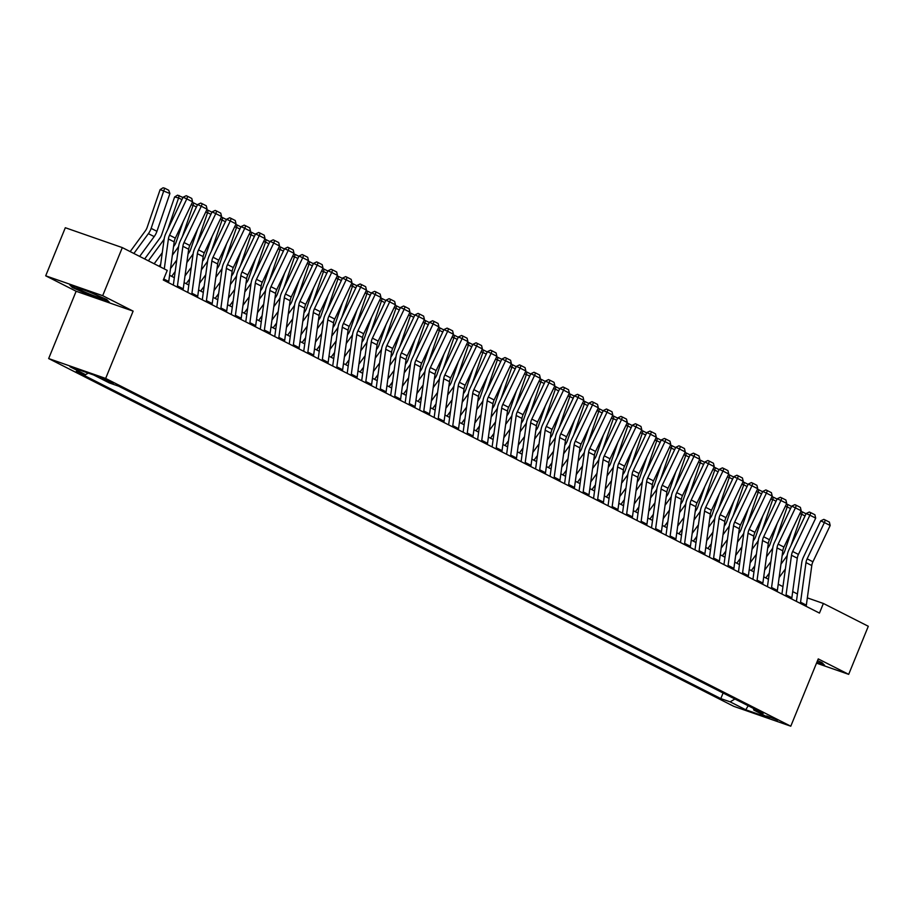 <?xml version="1.0" encoding="UTF-8"?>
<svg xmlns="http://www.w3.org/2000/svg" width="914" height="914" viewBox="0 0 914 914"><rect width="100%" height="100%" fill="white"/><g stroke="black" fill="none" stroke-linecap="round" stroke-linejoin="round"><path stroke-width="1.37" d="M777.654 720.163L766.56 715.925L777.654 720.163M48.659 358.562L733.793 706.351L790.781 726.207L105.658 378.43L48.659 358.562L76.136 291.258L133.124 311.126L102.688 295.679L45.7 275.811L76.136 291.258M45.7 275.811L65.317 227.735L122.316 247.603L102.688 295.679M122.316 247.603L167.239 270.407L163.309 280.015L819.458 613.088L823.377 603.469L807.348 597.882M100.106 377.768L113.405 383.16L100.3 377.276M88.224 373.083L85.585 374.66L76.273 371.415L720.815 698.604L723.1 693.018M85.585 374.66L69.932 366.72L93.662 374.98L109.303 382.932L118.626 386.176L763.179 713.366L753.856 710.109L769.508 718.061L745.79 709.79L730.137 701.849L720.815 698.604M816.522 663.141L848.683 674.349L868.3 626.273L823.377 603.469M848.683 674.349L818.247 658.903L790.781 726.207M133.124 311.126L105.658 378.43M797.442 593.986L792.712 591.587M782.944 586.628L778.214 584.229M768.457 579.27L763.727 576.871M753.97 571.913L749.24 569.513M739.472 564.555L734.742 562.156M724.985 557.209L720.255 554.798M710.498 549.851L705.768 547.44M696 542.493L691.27 540.094M681.513 535.136L676.783 532.736M667.026 527.778L662.296 525.379M652.527 520.42L647.798 518.021M638.041 513.074L633.311 510.663M623.554 505.716L618.812 503.306M609.055 498.358L604.325 495.959M594.568 491.001L589.838 488.602M580.082 483.643L575.34 481.244M565.583 476.285L560.853 473.886M551.096 468.928L546.366 466.528M536.609 461.581L531.868 459.171M522.111 454.224L517.381 451.824M507.624 446.866L502.894 444.467M493.126 439.508L488.396 437.109M478.639 432.151L473.909 429.751M464.152 424.793L459.422 422.394M449.654 417.447L444.924 415.036M435.167 410.089L430.437 407.69M420.68 402.731L415.95 400.332M406.182 395.374L401.452 392.974M391.695 388.016L386.965 385.617M377.208 380.658L372.478 378.259M362.709 373.312L357.98 370.901M348.223 365.954L343.493 363.555M333.736 358.596L329.006 356.197M319.237 351.239L314.507 348.84M304.75 343.881L300.021 341.482M290.264 336.523L285.534 334.124M275.765 329.177L271.035 326.766M261.278 321.819L256.548 319.42M246.791 314.462L242.061 312.062M232.293 307.104L227.563 304.705M217.806 299.746L213.076 297.347M203.319 292.389L198.589 289.989M188.821 285.042L184.091 282.632M174.334 277.685L169.604 275.285M730.137 701.849L734.902 699.004M753.319 708.361L753.856 710.109M745.79 709.79L748.178 705.745M72.389 287.556L92.165 296.227L109.326 302.214L106.721 299.518L86.956 290.846L69.784 284.871L72.389 287.556L72.652 286.916M816.762 662.559L824.588 665.289L821.983 662.604L817.539 660.651M164.28 268.899L168.393 238.954A10.408 8.123 116.9 0 1 169.536 235.184L186.799 198.886L183.097 197.207L165.834 233.493A15.607 12.19 -63.1 0 0 164.132 239.148L160.316 266.888M168.507 282.655A7.289 5.69 -63.1 0 0 168.747 281.489L174.197 241.89A10.408 8.123 116.9 0 1 175.328 238.12L192.591 201.834L186.799 198.886L187.713 196.384L191.769 198.441L192.591 201.834M183.097 197.207L186.239 195.71L187.713 196.384M169.901 193.528L160.133 189.598L163.069 187.793L164.657 188.181L168.713 190.249L169.901 193.528L156.934 231.322A15.607 12.19 116.9 0 1 154.18 236.6L139.671 256.411M164.657 188.181L151.141 228.374A15.607 12.19 116.9 0 1 148.376 233.653L133.878 253.464M130.176 251.59L145.315 230.911A10.408 8.123 -63.1 0 0 147.154 227.38L160.133 189.598M177.202 287.065A7.289 5.69 -63.1 0 0 177.442 285.899L182.891 246.3A10.408 8.123 116.9 0 1 184.022 242.541L201.286 206.244L197.584 204.565L180.321 240.85A15.607 12.19 -63.1 0 0 178.618 246.506L173.317 285.099M182.994 290.012A7.289 5.69 -63.1 0 0 183.234 288.847L188.684 249.248A10.408 8.123 116.9 0 1 189.815 245.478L207.078 209.192L201.286 206.244L202.211 203.742L206.267 205.799L207.078 209.192M197.584 204.565L200.726 203.068L202.211 203.742M191.689 294.422A7.289 5.69 -63.1 0 0 191.929 293.257L197.378 253.658A10.408 8.123 116.9 0 1 198.509 249.899L215.773 213.602L212.082 211.911L194.819 248.208A15.607 12.19 -63.1 0 0 193.117 253.852L187.804 292.446M197.493 297.37A7.289 5.69 -63.1 0 0 197.732 296.205L203.171 256.606A10.408 8.123 116.9 0 1 204.313 252.835L221.576 216.538L215.773 213.602L216.698 211.088L220.754 213.156L221.576 216.538M212.082 211.911L215.213 210.414L216.698 211.088M206.187 301.78A7.289 5.69 -63.1 0 0 206.427 300.615L211.865 261.016A10.408 8.123 116.9 0 1 213.008 257.245L230.271 220.96L226.569 219.269L209.306 255.566A15.607 12.19 -63.1 0 0 207.604 261.21L202.291 299.803M211.979 304.716A7.289 5.69 -63.1 0 0 212.219 303.562L217.669 263.963A10.408 8.123 116.9 0 1 218.8 260.193L236.063 223.896L230.271 220.96L231.185 218.446L235.241 220.514L236.063 223.896M226.569 219.269L229.711 217.772L231.185 218.446M162.269 252.698L154.169 263.769M164.143 239.045A15.607 12.19 116.9 0 1 162.875 241.01L148.365 260.821M181.943 199.64L178.596 197.938L167.856 229.231M179.144 195.539L178.596 197.938L174.62 196.956L177.556 195.15L182.96 197.481M144.663 258.948L159.813 238.257A10.408 8.123 -63.1 0 0 161.652 234.738L174.62 196.956M176.756 260.056L170.53 268.567M178.641 246.392A15.607 12.19 116.9 0 1 177.362 248.368L172.369 255.2M196.43 206.987L193.094 205.296L182.354 236.589M192.248 202.554L193.642 202.897L193.094 205.296L191.175 204.816M173.534 246.654L174.3 245.615A10.408 8.123 -63.1 0 0 176.139 242.096L183.131 221.714M159.15 266.305L160.681 264.215M193.642 202.897L197.458 204.839M191.243 267.414L185.016 275.925M193.128 253.749A15.607 12.19 116.9 0 1 191.86 255.726L186.856 262.558M210.917 214.344L207.581 212.654L196.841 243.947M206.735 209.912L208.129 210.254L207.581 212.654L205.661 212.174M188.033 254.012L188.787 252.972A10.408 8.123 -63.1 0 0 190.626 249.453L197.63 229.071M171.683 276.336L175.168 271.572M208.129 210.254L211.945 212.197M220.674 309.138A7.289 5.69 -63.1 0 0 220.914 307.972L226.364 268.373A10.408 8.123 116.9 0 1 227.495 264.603L244.758 228.317L241.056 226.626L223.793 262.924A15.607 12.19 -63.1 0 0 222.091 268.567L216.789 307.161M226.466 312.074A7.289 5.69 -63.1 0 0 226.706 310.909L232.156 271.309A10.408 8.123 116.9 0 1 233.287 267.551L250.55 231.253L244.758 228.317L245.683 225.804L249.739 227.86L250.55 231.253M241.056 226.626L244.198 225.13L245.683 225.804M205.741 274.771L199.503 283.283M207.615 261.107A15.607 12.19 116.9 0 1 206.347 263.083L201.343 269.916M225.415 221.702L222.068 220.011L211.328 251.304M221.234 217.269L222.616 217.612L222.068 220.011L220.148 219.531M202.52 261.37L203.285 260.33A10.408 8.123 -63.1 0 0 205.124 256.811L212.117 236.429M186.17 283.694L189.666 278.93M222.616 217.612L226.432 219.543M101.248 298.215A13.527 0.891 -157.8 0 0 102.197 298.135A13.527 0.891 -157.8 0 0 91.674 293.006A13.527 0.891 -157.8 0 0 78.181 288.093A13.527 0.891 -157.8 0 0 77.302 287.979A13.527 0.891 -157.8 0 0 86.35 292.709A13.527 0.891 -157.8 0 0 101.248 298.215M108.606 301.46L92.234 295.759L73.086 287.362L71.121 285.339M823.868 664.547L816.933 662.124M235.161 316.495A7.289 5.69 -63.1 0 0 235.401 315.33L240.85 275.731A10.408 8.123 116.9 0 1 241.982 271.961L259.245 235.663L255.554 233.984L238.291 270.281A15.607 12.19 -63.1 0 0 236.589 275.925L231.276 314.519M240.965 319.432A7.289 5.69 -63.1 0 0 241.205 318.266L246.643 278.667A10.408 8.123 116.9 0 1 247.785 274.908L265.049 238.611L259.245 235.663L260.17 233.161L264.226 235.218L265.049 238.611M255.554 233.984L258.696 232.487L260.17 233.161M249.659 323.842A7.289 5.69 -63.1 0 0 249.899 322.688L255.337 283.089A10.408 8.123 116.9 0 1 256.48 279.318L273.743 243.021L270.041 241.342L252.778 277.627A15.607 12.19 -63.1 0 0 251.076 283.283L245.763 321.877M255.452 326.789A7.289 5.69 -63.1 0 0 255.692 325.624L261.141 286.025A10.408 8.123 116.9 0 1 262.272 282.255L279.535 245.969L273.743 243.021L274.657 240.519L278.724 242.576L279.535 245.969M270.041 241.342L273.183 239.845L274.657 240.519M264.146 331.199A7.289 5.69 -63.1 0 0 264.386 330.034L269.836 290.435A10.408 8.123 116.9 0 1 270.967 286.676L288.23 250.379L284.528 248.699L267.265 284.985A15.607 12.19 -63.1 0 0 265.563 290.641L260.262 329.234M269.938 334.147A7.289 5.69 -63.1 0 0 270.178 332.982L275.628 293.383A10.408 8.123 116.9 0 1 276.759 289.612L294.022 253.327L288.23 250.379L289.155 247.877L293.211 249.933L294.022 253.327M284.528 248.699L287.67 247.203L289.155 247.877M278.633 338.557A7.289 5.69 -63.1 0 0 278.873 337.392L284.323 297.793A10.408 8.123 116.9 0 1 285.454 294.034L302.717 257.737L299.027 256.046L281.763 292.343A15.607 12.19 -63.1 0 0 280.061 297.998L274.748 336.581M284.437 341.505A7.289 5.69 -63.1 0 0 284.677 340.339L290.115 300.74A10.408 8.123 116.9 0 1 291.258 296.97L308.521 260.673L302.717 257.737L303.642 255.223L307.698 257.291L308.521 260.673M299.027 256.046L302.168 254.549L303.642 255.223M293.131 345.915A7.289 5.69 -63.1 0 0 293.371 344.749L298.809 305.15A10.408 8.123 116.9 0 1 299.952 301.38L317.215 265.094L313.513 263.403L296.25 299.701A15.607 12.19 -63.1 0 0 294.548 305.345L289.235 343.938M298.924 348.851A7.289 5.69 -63.1 0 0 299.164 347.697L304.613 308.098A10.408 8.123 116.9 0 1 305.744 304.328L323.008 268.031L317.215 265.094L318.129 262.581L322.196 264.649L323.008 268.031M313.513 263.403L316.655 261.907L318.129 262.581M220.228 282.129L214.002 290.641M222.113 268.465A15.607 12.19 116.9 0 1 220.834 270.441L215.841 277.262M239.902 229.06L236.566 227.369L225.827 258.662M235.721 224.615L237.114 224.97L236.566 227.369L234.647 226.889M217.006 268.727L217.772 267.688A10.408 8.123 -63.1 0 0 219.611 264.169L226.603 243.775M200.669 291.052L204.153 286.288M237.114 224.97L240.93 226.9M234.715 289.475L228.489 297.987M236.6 275.822A15.607 12.19 116.9 0 1 235.332 277.787L230.328 284.62M254.389 236.418L251.053 234.727L240.313 266.008M250.208 231.973L251.601 232.316L251.053 234.727L249.134 234.247M231.505 276.085L232.259 275.045A10.408 8.123 -63.1 0 0 234.098 271.515L241.102 251.133M215.156 298.41L218.64 293.634M251.601 232.316L255.417 234.258M249.214 296.833L242.975 305.345M251.087 283.18A15.607 12.19 116.9 0 1 249.819 285.145L244.815 291.977M268.887 243.775L265.551 242.073L254.8 273.366M264.706 239.331L266.088 239.674L265.551 242.073L263.62 241.604M245.992 283.443L246.757 282.392A10.408 8.123 -63.1 0 0 248.597 278.873L255.589 258.491M229.643 305.756L233.139 300.992M266.088 239.674L269.904 241.616M263.7 304.191L257.474 312.702M265.586 290.526A15.607 12.19 116.9 0 1 264.306 292.503L259.313 299.335M283.374 251.133L280.038 249.431L269.299 280.724M279.193 246.689L280.587 247.031L280.038 249.431L278.119 248.951M260.479 290.789L261.244 289.749A10.408 8.123 -63.1 0 0 263.083 286.231L270.076 265.848M244.141 313.114L247.625 308.349M280.587 247.031L284.403 248.974M278.187 311.548L271.961 320.06M280.072 297.884A15.607 12.19 116.9 0 1 278.804 299.861L273.8 306.693M297.861 258.479L294.525 256.788L283.786 288.081M293.68 254.046L295.073 254.389L294.525 256.788L292.606 256.308M274.977 298.147L275.731 297.107A10.408 8.123 -63.1 0 0 277.57 293.588L284.574 273.206M258.628 320.471L262.124 315.707M295.073 254.389L298.889 256.331M307.618 353.272A7.289 5.69 -63.1 0 0 307.858 352.107L313.308 312.508A10.408 8.123 116.9 0 1 314.439 308.738L331.702 272.452L328 270.761L310.737 307.058A15.607 12.19 -63.1 0 0 309.035 312.702L303.734 351.296M313.411 356.209A7.289 5.69 -63.1 0 0 313.662 355.043L319.1 315.444A10.408 8.123 116.9 0 1 320.243 311.685L337.495 275.388L331.702 272.452L332.627 269.938L336.683 271.995L337.495 275.388M328 270.761L331.142 269.264L332.627 269.938M292.686 318.906L286.448 327.418M294.559 305.242A15.607 12.19 116.9 0 1 293.291 307.218L288.287 314.05M312.359 265.837L309.023 264.146L298.272 295.439M308.178 261.404L309.56 261.747L309.023 264.146L307.093 263.666M289.464 305.505L290.229 304.465A10.408 8.123 -63.1 0 0 292.069 300.946L299.061 280.564M273.115 327.829L276.611 323.065M309.56 261.747L313.376 263.678M322.105 360.63A7.289 5.69 -63.1 0 0 322.356 359.465L327.795 319.866A10.408 8.123 116.9 0 1 328.937 316.095L346.189 279.798L342.499 278.119L325.235 314.416A15.607 12.19 -63.1 0 0 323.533 320.06L318.221 358.654M327.909 363.566A7.289 5.69 -63.1 0 0 328.149 362.401L333.587 322.802A10.408 8.123 116.9 0 1 334.73 319.043L351.993 282.746L346.189 279.798L347.114 277.296L351.17 279.353L351.993 282.746M342.499 278.119L345.641 276.622L347.114 277.296M307.173 326.264L300.946 334.775M309.058 312.599A15.607 12.19 116.9 0 1 307.778 314.576L302.785 321.397M326.846 273.195L323.51 271.504L312.771 302.797M322.665 268.75L324.059 269.104L323.51 271.504L321.591 271.024M303.951 312.862L304.716 311.823A10.408 8.123 -63.1 0 0 306.556 308.304L313.548 287.91M287.613 335.187L291.098 330.422M324.059 269.104L327.875 271.035M336.603 367.976A7.289 5.69 -63.1 0 0 336.843 366.822L342.282 327.223A10.408 8.123 116.9 0 1 343.424 323.453L360.687 287.156L356.986 285.476L339.722 321.762A15.607 12.19 -63.1 0 0 338.02 327.418L332.707 366.011M342.396 370.924A7.289 5.69 -63.1 0 0 342.636 369.759L348.085 330.16A10.408 8.123 116.9 0 1 349.217 326.389L366.48 290.104L360.687 287.156L361.601 284.654L365.669 286.71L366.48 290.104M356.986 285.476L360.127 283.98L361.601 284.654M321.659 333.61L315.433 342.122M323.545 319.957A15.607 12.19 116.9 0 1 322.276 321.922L317.272 328.754M341.333 280.552L337.997 278.861L327.258 310.143M337.152 276.108L338.546 276.462L337.997 278.861L336.078 278.382M318.449 320.22L319.214 319.18A10.408 8.123 -63.1 0 0 321.043 315.65L328.046 295.268M302.1 342.544L305.596 337.769M338.546 276.462L342.362 278.393M351.09 375.334A7.289 5.69 -63.1 0 0 351.33 374.169L356.78 334.57A10.408 8.123 116.9 0 1 357.911 330.811L375.174 294.514L371.472 292.834L354.209 329.12A15.607 12.19 -63.1 0 0 352.507 334.775L347.206 373.369M356.883 378.282A7.289 5.69 -63.1 0 0 357.134 377.116L362.572 337.517A10.408 8.123 116.9 0 1 363.715 333.747L380.967 297.461L375.174 294.514L376.1 292.012L380.155 294.068L380.967 297.461M371.472 292.834L374.614 291.338L376.1 292.012M336.158 340.968L329.92 349.479M338.031 327.315A15.607 12.19 116.9 0 1 336.763 329.28L331.759 336.112M355.832 287.91L352.496 286.208L341.756 317.501M351.65 283.466L353.044 283.808L352.496 286.208L350.565 285.739M332.936 327.578L333.701 326.527A10.408 8.123 -63.1 0 0 335.541 323.008L342.533 302.625M316.598 349.891L320.083 345.126M353.044 283.808L356.86 285.751M365.577 382.692A7.289 5.69 -63.1 0 0 365.829 381.526L371.267 341.927A10.408 8.123 116.9 0 1 372.409 338.169L389.661 301.871L385.971 300.18L368.708 336.478A15.607 12.19 -63.1 0 0 367.005 342.133L361.693 380.715M371.381 385.639A7.289 5.69 -63.1 0 0 371.621 384.474L377.059 344.875A10.408 8.123 116.9 0 1 378.202 341.105L395.465 304.808L389.661 301.871L390.586 299.358L394.642 301.426L395.465 304.808M385.971 300.18L389.113 298.684L390.586 299.358M350.645 348.325L344.418 356.837M352.53 334.661A15.607 12.19 116.9 0 1 351.25 336.638L346.257 343.47M370.319 295.268L366.982 293.565L356.243 324.858M366.137 290.823L367.531 291.166L366.982 293.565L365.063 293.086M347.423 334.924L348.188 333.884A10.408 8.123 -63.1 0 0 350.028 330.365L357.02 309.983M331.085 357.248L334.57 352.484M367.531 291.166L371.347 293.108M380.075 390.05A7.289 5.69 -63.1 0 0 380.315 388.884L385.754 349.285A10.408 8.123 116.9 0 1 386.896 345.515L404.159 309.229L400.458 307.538L383.195 343.835A15.607 12.19 -63.1 0 0 381.492 349.479L376.191 388.073M385.868 392.997A7.289 5.69 -63.1 0 0 386.108 391.832L391.558 352.233A10.408 8.123 116.9 0 1 392.689 348.463L409.952 312.165L404.159 309.229L405.073 306.716L409.141 308.783L409.952 312.165M400.458 307.538L403.6 306.041L405.073 306.716M365.143 355.683L358.905 364.195M367.017 342.019A15.607 12.19 116.9 0 1 365.749 343.995L360.744 350.827M384.805 302.614L381.469 300.923L370.73 332.216M380.624 298.181L382.018 298.524L381.469 300.923L379.55 300.443M361.921 342.282L362.687 341.242A10.408 8.123 -63.1 0 0 364.515 337.723L371.518 317.341M345.572 364.606L349.068 359.842M382.018 298.524L385.834 300.466M394.562 397.407A7.289 5.69 -63.1 0 0 394.802 396.242L400.252 356.643A10.408 8.123 116.9 0 1 401.383 352.873L418.646 316.587L414.945 314.896L397.681 351.193A15.607 12.19 -63.1 0 0 395.979 356.837L390.678 395.431M400.355 400.343A7.289 5.69 -63.1 0 0 400.606 399.178L406.044 359.579A10.408 8.123 116.9 0 1 407.187 355.82L424.439 319.523L418.646 316.587L419.572 314.073L423.628 316.13L424.439 319.523M414.945 314.896L418.086 313.399L419.572 314.073M409.049 404.765A7.289 5.69 -63.1 0 0 409.301 403.6L414.739 364.001A10.408 8.123 116.9 0 1 415.881 360.23L433.145 323.933L429.443 322.254L412.18 358.551A15.607 12.19 -63.1 0 0 410.477 364.195L405.165 402.788M414.853 407.701A7.289 5.69 -63.1 0 0 415.093 406.536L420.543 366.937A10.408 8.123 116.9 0 1 421.674 363.178L438.937 326.881L433.145 323.933L434.059 321.431L438.114 323.487L438.937 326.881M429.443 322.254L432.585 320.757L434.059 321.431M423.548 412.111A7.289 5.69 -63.1 0 0 423.788 410.957L429.237 371.358A10.408 8.123 116.9 0 1 430.368 367.588L447.632 331.291L443.93 329.611L426.667 365.897A15.607 12.19 -63.1 0 0 424.964 371.552L419.663 410.146M429.34 415.059A7.289 5.69 -63.1 0 0 429.58 413.893L435.03 374.294A10.408 8.123 116.9 0 1 436.161 370.524L453.424 334.238L447.632 331.291L448.557 328.789L452.613 330.845L453.424 334.238M443.93 329.611L447.072 328.115L448.557 328.789M438.034 419.469A7.289 5.69 -63.1 0 0 438.274 418.304L443.724 378.704A10.408 8.123 116.9 0 1 444.855 374.946L462.118 338.648L458.417 336.969L441.154 373.255A15.607 12.19 -63.1 0 0 439.451 378.91L434.15 417.504M443.827 422.417A7.289 5.69 -63.1 0 0 444.078 421.251L449.517 381.652A10.408 8.123 116.9 0 1 450.659 377.882L467.922 341.596L462.118 338.648L463.044 336.146L467.1 338.203L467.922 341.596M458.417 336.969L461.559 335.472L463.044 336.146M452.521 426.827A7.289 5.69 -63.1 0 0 452.773 425.661L458.211 386.062A10.408 8.123 116.9 0 1 459.354 382.303L476.617 346.006L472.915 344.315L455.652 380.612A15.607 12.19 -63.1 0 0 453.95 386.268L448.637 424.85M458.325 429.774A7.289 5.69 -63.1 0 0 458.565 428.609L464.015 389.01A10.408 8.123 116.9 0 1 465.146 385.24L482.409 348.942L476.617 346.006L477.531 343.493L481.587 345.561L482.409 348.942M472.915 344.315L476.057 342.819L477.531 343.493M467.02 434.184A7.289 5.69 -63.1 0 0 467.26 433.019L472.709 393.42A10.408 8.123 116.9 0 1 473.84 389.65L491.104 353.364L487.402 351.673L470.139 387.97A15.607 12.19 -63.1 0 0 468.436 393.614L463.135 432.208M472.812 437.132A7.289 5.69 -63.1 0 0 473.052 435.967L478.502 396.368A10.408 8.123 116.9 0 1 479.633 392.597L496.896 356.3L491.104 353.364L492.029 350.85L496.085 352.918L496.896 356.3M487.402 351.673L490.544 350.176L492.029 350.85M481.507 441.542A7.289 5.69 -63.1 0 0 481.747 440.377L487.196 400.778A10.408 8.123 116.9 0 1 488.327 397.007L505.591 360.722L501.889 359.031L484.626 395.328A15.607 12.19 -63.1 0 0 482.923 400.972L477.622 439.565M487.299 444.478A7.289 5.69 -63.1 0 0 487.55 443.313L492.989 403.714A10.408 8.123 116.9 0 1 494.131 399.955L511.394 363.658L505.591 360.722L506.516 358.208L510.572 360.265L511.394 363.658M501.889 359.031L505.031 357.534L506.516 358.208M495.994 448.9A7.289 5.69 -63.1 0 0 496.245 447.734L501.683 408.135A10.408 8.123 116.9 0 1 502.826 404.365L520.089 368.068L516.387 366.388L499.124 402.686A15.607 12.19 -63.1 0 0 497.422 408.329L492.109 446.923M501.797 451.836A7.289 5.69 -63.1 0 0 502.037 450.671L507.487 411.072A10.408 8.123 116.9 0 1 508.618 407.313L525.881 371.015L520.089 368.068L521.003 365.566L525.059 367.622L525.881 371.015M516.387 366.388L519.529 364.892L521.003 365.566M510.492 456.257A7.289 5.69 -63.1 0 0 510.732 455.092L516.182 415.493A10.408 8.123 116.9 0 1 517.313 411.723L534.576 375.426L530.874 373.746L513.611 410.032A15.607 12.19 -63.1 0 0 511.909 415.687L506.607 454.281M516.284 459.194A7.289 5.69 -63.1 0 0 516.524 458.028L521.974 418.429A10.408 8.123 116.9 0 1 523.105 414.67L540.368 378.373L534.576 375.426L535.501 372.923L539.557 374.98L540.368 378.373M530.874 373.746L534.016 372.249L535.501 372.923M524.979 463.604A7.289 5.69 -63.1 0 0 525.219 462.438L530.668 422.839A10.408 8.123 116.9 0 1 531.799 419.08L549.063 382.783L545.361 381.104L528.109 417.39A15.607 12.19 -63.1 0 0 526.395 423.045L521.094 461.639M530.771 466.551A7.289 5.69 -63.1 0 0 531.023 465.386L536.461 425.787A10.408 8.123 116.9 0 1 537.603 422.017L554.867 385.731L549.063 382.783L549.988 380.281L554.044 382.338L554.867 385.731M545.361 381.104L548.503 379.607L549.988 380.281M539.466 470.961A7.289 5.69 -63.1 0 0 539.717 469.796L545.155 430.197A10.408 8.123 116.9 0 1 546.298 426.438L563.561 390.141L559.859 388.45L542.596 424.747A15.607 12.19 -63.1 0 0 540.894 430.403L535.581 468.996M545.27 473.909A7.289 5.69 -63.1 0 0 545.509 472.744L550.959 433.145A10.408 8.123 116.9 0 1 552.09 429.374L569.353 393.089L563.561 390.141L564.475 387.639L568.531 389.695L569.353 393.089M559.859 388.45L563.001 386.965L564.475 387.639M553.964 478.319A7.289 5.69 -63.1 0 0 554.204 477.154L559.654 437.555A10.408 8.123 116.9 0 1 560.785 433.784L578.048 397.499L574.346 395.808L557.083 432.105A15.607 12.19 -63.1 0 0 555.381 437.749L550.079 476.343M559.756 481.267A7.289 5.69 -63.1 0 0 559.996 480.101L565.446 440.502A10.408 8.123 116.9 0 1 566.577 436.732L583.84 400.435L578.048 397.499L578.973 394.985L583.029 397.053L583.84 400.435M574.346 395.808L577.488 394.311L578.973 394.985M568.451 485.677A7.289 5.69 -63.1 0 0 568.691 484.511L574.141 444.912A10.408 8.123 116.9 0 1 575.272 441.142L592.535 404.856L588.833 403.165L571.581 439.463A15.607 12.19 -63.1 0 0 569.868 445.107L564.566 483.7M574.243 488.613A7.289 5.69 -63.1 0 0 574.495 487.448L579.933 447.86A10.408 8.123 116.9 0 1 581.076 444.09L598.339 407.793L592.535 404.856L593.46 402.343L597.516 404.399L598.339 407.793M588.833 403.165L591.975 401.669L593.46 402.343M582.938 493.034A7.289 5.69 -63.1 0 0 583.189 491.869L588.627 452.27A10.408 8.123 116.9 0 1 589.77 448.5L607.033 412.203L603.331 410.523L586.068 446.82A15.607 12.19 -63.1 0 0 584.366 452.464L579.053 491.058M588.742 495.971A7.289 5.69 -63.1 0 0 588.982 494.805L594.431 455.206A10.408 8.123 116.9 0 1 595.562 451.447L612.826 415.15L607.033 412.203L607.947 409.701L612.003 411.757L612.826 415.15M603.331 410.523L606.473 409.026L607.947 409.701M597.436 500.392A7.289 5.69 -63.1 0 0 597.676 499.227L603.126 459.628A10.408 8.123 116.9 0 1 604.257 455.858L621.52 419.56L617.818 417.881L600.555 454.167A15.607 12.19 -63.1 0 0 598.853 459.822L593.552 498.416M603.229 503.328A7.289 5.69 -63.1 0 0 603.469 502.163L608.918 462.564A10.408 8.123 116.9 0 1 610.049 458.805L627.312 422.508L621.52 419.56L622.445 417.058L626.501 419.115L627.312 422.508M617.818 417.881L620.96 416.384L622.445 417.058M611.923 507.738A7.289 5.69 -63.1 0 0 612.163 506.573L617.613 466.974A10.408 8.123 116.9 0 1 618.744 463.215L636.007 426.918L632.317 425.238L615.053 461.524A15.607 12.19 -63.1 0 0 613.351 467.18L608.039 505.773M617.727 510.686A7.289 5.69 -63.1 0 0 617.967 509.521L623.405 469.922A10.408 8.123 116.9 0 1 624.548 466.151L641.811 429.866L636.007 426.918L636.932 424.416L640.988 426.472L641.811 429.866M632.317 425.238L635.447 423.742L636.932 424.416M626.421 515.096A7.289 5.69 -63.1 0 0 626.661 513.931L632.1 474.332A10.408 8.123 116.9 0 1 633.242 470.573L650.505 434.276L646.804 432.585L629.54 468.882A15.607 12.19 -63.1 0 0 627.838 474.537L622.525 513.131M632.214 518.044A7.289 5.69 -63.1 0 0 632.454 516.878L637.903 477.279A10.408 8.123 116.9 0 1 639.035 473.509L656.298 437.223L650.505 434.276L651.419 431.774L655.475 433.83L656.298 437.223M646.804 432.585L649.945 431.1L651.419 431.774M640.908 522.454A7.289 5.69 -63.1 0 0 641.148 521.288L646.598 481.689A10.408 8.123 116.9 0 1 647.729 477.931L664.992 441.633L661.29 439.942L644.027 476.24A15.607 12.19 -63.1 0 0 642.325 481.884L637.024 520.477M646.701 525.401A7.289 5.69 -63.1 0 0 646.941 524.236L652.39 484.637A10.408 8.123 116.9 0 1 653.521 480.867L670.785 444.57L664.992 441.633L665.918 439.12L669.973 441.188L670.785 444.57M661.29 439.942L664.432 438.446L665.918 439.12M379.63 363.041L373.392 371.552M381.504 349.377A15.607 12.19 116.9 0 1 380.235 351.353L375.231 358.185M399.304 309.972L395.968 308.281L385.228 339.574M395.122 305.539L396.516 305.882L395.968 308.281L394.037 307.801M376.408 349.639L377.174 348.6A10.408 8.123 -63.1 0 0 379.013 345.081L386.005 324.699M360.07 371.964L363.555 367.2M396.516 305.882L400.332 307.812M394.117 370.399L387.89 378.91M396.002 356.734A15.607 12.19 116.9 0 1 394.722 358.711L389.73 365.531M413.791 317.329L410.455 315.638L399.715 346.932M409.609 312.885L411.003 313.239L410.455 315.638L408.535 315.159M390.895 356.997L391.66 355.957A10.408 8.123 -63.1 0 0 393.5 352.438L400.503 332.045M374.557 379.321L378.042 374.557M411.003 313.239L414.819 315.17M408.615 377.756L402.377 386.256M410.489 364.092A15.607 12.19 116.9 0 1 409.221 366.068L404.217 372.889M428.278 324.687L424.941 322.996L414.202 354.289M424.096 320.243L425.49 320.597L424.941 322.996L423.022 322.516M405.393 364.355L406.159 363.315A10.408 8.123 -63.1 0 0 407.987 359.785L414.99 339.402M389.044 386.679L392.54 381.915M425.49 320.597L429.306 322.528M423.102 385.102L416.864 393.614M424.976 371.45A15.607 12.19 116.9 0 1 423.708 373.415L418.703 380.247M442.776 332.045L439.44 330.342L428.7 361.636M438.594 327.6L439.988 327.943L439.44 330.342L437.509 329.874M419.88 371.712L420.646 370.661A10.408 8.123 -63.1 0 0 422.485 367.142L429.477 346.76M403.542 394.025L407.027 389.261M439.988 327.943L443.804 329.885M437.589 392.46L431.362 400.972M439.474 378.796A15.607 12.19 116.9 0 1 438.194 380.772L433.202 387.605M457.263 339.402L453.927 337.7L443.187 368.993M453.081 334.958L454.475 335.301L453.927 337.7L452.007 337.22M434.367 379.059L435.133 378.019A10.408 8.123 -63.1 0 0 436.972 374.5L443.976 354.118M418.029 401.383L421.514 396.619M454.475 335.301L458.291 337.243M452.087 399.818L445.849 408.329M453.961 386.154A15.607 12.19 116.9 0 1 452.693 388.13L447.689 394.962M471.75 346.749L468.414 345.058L457.674 376.351M467.58 342.316L468.962 342.659L468.414 345.058L466.494 344.578M448.865 386.416L449.631 385.377A10.408 8.123 -63.1 0 0 451.47 381.858L458.462 361.476M432.516 408.741L436.012 403.977M468.962 342.659L472.778 344.601M466.574 407.176L460.336 415.687M468.448 393.511A15.607 12.19 116.9 0 1 467.18 395.488L462.176 402.32M486.248 354.106L482.912 352.416L472.172 383.709M482.066 349.674L483.46 350.016L482.912 352.416L480.981 351.936M463.352 393.774L464.118 392.734A10.408 8.123 -63.1 0 0 465.957 389.215L472.949 368.833M447.015 416.099L450.499 411.334M483.46 350.016L487.276 351.947M481.061 414.533L474.834 423.045M482.946 400.869A15.607 12.19 116.9 0 1 481.667 402.846L476.674 409.666M500.735 361.464L497.399 359.773L486.659 391.066M496.553 357.02L497.947 357.374L497.399 359.773L495.479 359.293M477.851 401.132L478.605 400.092A10.408 8.123 -63.1 0 0 480.444 396.573L487.448 376.18M461.501 423.456L464.986 418.692M497.947 357.374L501.763 359.305M495.559 421.891L489.321 430.391M497.433 408.227A15.607 12.19 116.9 0 1 496.165 410.203L491.161 417.024M515.222 368.822L511.886 367.131L501.146 398.424M511.052 364.378L512.434 364.732L511.886 367.131L509.966 366.651M492.338 408.489L493.103 407.45A10.408 8.123 -63.1 0 0 494.942 403.919L501.935 383.537M475.988 430.814L479.484 426.05M512.434 364.732L516.25 366.663M510.046 429.237L503.82 437.749M511.92 415.584A15.607 12.19 116.9 0 1 510.652 417.549L505.648 424.382M529.72 376.18L526.384 374.477L515.645 405.77M525.539 371.735L526.932 372.078L526.384 374.477L524.453 374.009M506.824 415.847L507.59 414.796A10.408 8.123 -63.1 0 0 509.429 411.277L516.421 390.895M490.487 438.16L493.971 433.396M526.932 372.078L530.748 374.02M524.533 436.595L518.307 445.107M526.418 422.931A15.607 12.19 116.9 0 1 525.139 424.907L520.146 431.739M544.207 383.537L540.871 381.835L530.131 413.128M540.025 379.093L541.419 379.436L540.871 381.835L538.952 381.355M521.323 423.205L522.077 422.154A10.408 8.123 -63.1 0 0 523.916 418.635L530.92 398.253M504.974 445.518L508.458 440.754M541.419 379.436L545.235 381.378M539.032 443.953L532.793 452.464M540.905 430.288A15.607 12.19 116.9 0 1 539.637 432.265L534.633 439.097M558.705 390.884L555.358 389.193L544.618 420.486M554.524 386.451L555.906 386.793L555.358 389.193L553.438 388.713M535.81 430.551L536.575 429.511A10.408 8.123 -63.1 0 0 538.415 425.993L545.407 405.61M519.46 452.876L522.957 448.111M555.906 386.793L559.722 388.736M553.518 451.31L547.292 459.822M555.392 437.646A15.607 12.19 116.9 0 1 554.124 439.623L549.12 446.455M573.192 398.241L569.856 396.55L559.117 427.843M569.011 393.808L570.405 394.151L569.856 396.55L567.937 396.07M550.297 437.909L551.062 436.869A10.408 8.123 -63.1 0 0 552.901 433.35L559.894 412.968M533.959 460.233L537.443 455.469M570.405 394.151L574.221 396.082M568.005 458.668L561.779 467.18M569.89 445.004A15.607 12.19 116.9 0 1 568.611 446.98L563.618 453.801M587.679 405.599L584.343 403.908L573.604 435.201M583.498 401.155L584.891 401.509L584.343 403.908L582.424 403.428M564.795 445.267L565.549 444.227A10.408 8.123 -63.1 0 0 567.388 440.708L574.392 420.314M548.446 467.591L551.93 462.827M584.891 401.509L588.707 403.44M582.504 466.026L576.266 474.537M584.377 452.361A15.607 12.19 116.9 0 1 583.109 454.338L578.105 461.159M602.177 412.957L598.83 411.266L588.09 442.559M597.996 408.512L599.378 408.866L598.83 411.266L596.911 410.786M579.282 452.624L580.047 451.585A10.408 8.123 -63.1 0 0 581.887 448.054L588.879 427.672M562.933 474.949L566.429 470.184M599.378 408.866L603.194 410.797M596.991 473.372L590.764 481.884M598.864 459.719A15.607 12.19 116.9 0 1 597.596 461.684L592.592 468.516M616.664 420.314L613.328 418.612L602.589 449.905M612.483 415.87L613.877 416.213L613.328 418.612L611.409 418.144M593.769 459.982L594.534 458.931A10.408 8.123 -63.1 0 0 596.374 455.412L603.366 435.03M577.431 482.295L580.916 477.531M613.877 416.213L617.693 418.155M611.477 480.73L605.251 489.241M613.363 467.065A15.607 12.19 116.9 0 1 612.083 469.042L607.09 475.874M631.151 427.672L627.815 425.97L617.076 457.263M626.97 423.228L628.364 423.57L627.815 425.97L625.896 425.49M608.267 467.34L609.021 466.289A10.408 8.123 -63.1 0 0 610.86 462.77L617.864 442.387M591.918 489.653L595.402 484.888M628.364 423.57L632.18 425.513M625.976 488.087L619.738 496.599M627.849 474.423A15.607 12.19 116.9 0 1 626.581 476.4L621.577 483.232M645.65 435.018L642.302 433.327L631.563 464.62M641.468 430.585L642.85 430.928L642.302 433.327L640.383 432.848M622.754 474.686L623.519 473.646A10.408 8.123 -63.1 0 0 625.359 470.127L632.351 449.745M606.405 497.01L609.901 492.246M642.85 430.928L646.666 432.87M655.395 529.812A7.289 5.69 -63.1 0 0 655.635 528.646L661.085 489.047A10.408 8.123 116.9 0 1 662.216 485.277L679.479 448.991L675.789 447.3L658.526 483.597A15.607 12.19 -63.1 0 0 656.823 489.241L651.511 527.835M661.199 532.748A7.289 5.69 -63.1 0 0 661.439 531.594L666.877 491.995A10.408 8.123 116.9 0 1 668.02 488.225L685.283 451.927L679.479 448.991L680.404 446.478L684.46 448.534L685.283 451.927M675.789 447.3L678.931 445.804L680.404 446.478M640.463 495.445L634.236 503.957M642.348 481.781A15.607 12.19 116.9 0 1 641.068 483.757L636.075 490.589M660.136 442.376L656.8 440.685L646.061 471.978M655.955 437.943L657.349 438.286L656.8 440.685L654.881 440.205M637.241 482.044L638.006 481.004A10.408 8.123 -63.1 0 0 639.846 477.485L646.838 457.103M620.903 504.368L624.388 499.604M657.349 438.286L661.165 440.217M669.893 537.169A7.289 5.69 -63.1 0 0 670.133 536.004L675.572 496.405A10.408 8.123 116.9 0 1 676.714 492.635L693.977 456.349L690.276 454.658L673.012 490.955A15.607 12.19 -63.1 0 0 671.31 496.599L665.998 535.193M675.686 540.105A7.289 5.69 -63.1 0 0 675.926 538.94L681.376 499.341A10.408 8.123 116.9 0 1 682.507 495.582L699.77 459.285L693.977 456.349L694.891 453.835L698.947 455.892L699.77 459.285M690.276 454.658L693.418 453.161L694.891 453.835M654.95 502.803L648.723 511.314M656.835 489.139A15.607 12.19 116.9 0 1 655.567 491.115L650.562 497.947M674.623 449.734L671.287 448.043L660.548 479.336M670.442 445.289L671.836 445.644L671.287 448.043L669.368 447.563M651.739 489.401L652.493 488.362A10.408 8.123 -63.1 0 0 654.333 484.843L661.336 464.449M635.39 511.726L638.875 506.962M671.836 445.644L675.652 447.574M684.38 544.527A7.289 5.69 -63.1 0 0 684.62 543.362L690.07 503.763A10.408 8.123 116.9 0 1 691.201 499.992L708.464 463.695L704.763 462.016L687.499 498.313A15.607 12.19 -63.1 0 0 685.797 503.957L680.496 542.55M690.173 547.463A7.289 5.69 -63.1 0 0 690.413 546.298L695.862 506.699A10.408 8.123 116.9 0 1 696.994 502.94L714.257 466.643L708.464 463.695L709.39 461.193L713.446 463.249L714.257 466.643M704.763 462.016L707.904 460.519L709.39 461.193M669.448 510.161L663.21 518.672M671.322 496.496A15.607 12.19 116.9 0 1 670.053 498.473L665.049 505.293M689.122 457.091L685.774 455.401L675.035 486.694M684.94 452.647L686.323 453.001L685.774 455.401L683.855 454.921M666.226 496.759L666.991 495.719A10.408 8.123 -63.1 0 0 668.831 492.189L675.823 471.807M649.877 519.083L653.373 514.319M686.323 453.001L690.139 454.932M698.867 551.873A7.289 5.69 -63.1 0 0 699.107 550.708L704.557 511.12A10.408 8.123 116.9 0 1 705.688 507.35L722.951 471.053L719.261 469.373L701.998 505.659A15.607 12.19 -63.1 0 0 700.295 511.314L694.983 549.908M704.671 554.821A7.289 5.69 -63.1 0 0 704.911 553.656L710.349 514.056A10.408 8.123 116.9 0 1 711.492 510.286L728.755 474L722.951 471.053L723.877 468.551L727.932 470.607L728.755 474M719.261 469.373L722.403 467.877L723.877 468.551M683.935 517.507L677.708 526.018M685.82 503.854A15.607 12.19 116.9 0 1 684.54 505.819L679.548 512.651M703.609 464.449L700.273 462.758L689.533 494.04M699.427 460.005L700.821 460.348L700.273 462.758L698.353 462.278M680.713 504.117L681.478 503.077A10.408 8.123 -63.1 0 0 683.318 499.547L690.31 479.164M664.375 526.441L667.86 521.666M700.821 460.348L704.637 462.29M713.366 559.231A7.289 5.69 -63.1 0 0 713.606 558.066L719.044 518.466A10.408 8.123 116.9 0 1 720.186 514.708L737.449 478.41L733.748 476.731L716.485 513.017A15.607 12.19 -63.1 0 0 714.782 518.672L709.47 557.266M719.158 562.179A7.289 5.69 -63.1 0 0 719.398 561.013L724.848 521.414A10.408 8.123 116.9 0 1 725.979 517.644L743.242 481.358L737.449 478.41L738.363 475.908L742.431 477.965L743.242 481.358M733.748 476.731L736.89 475.234L738.363 475.908M698.422 524.865L692.195 533.376M700.307 511.2A15.607 12.19 116.9 0 1 699.039 513.177L694.034 520.009M718.096 471.807L714.759 470.104L704.02 501.398M713.914 467.362L715.308 467.705L714.759 470.104L712.84 469.625M695.211 511.474L695.965 510.423A10.408 8.123 -63.1 0 0 697.805 506.904L704.808 486.522M678.862 533.787L682.358 529.023M715.308 467.705L719.124 469.647M727.852 566.589A7.289 5.69 -63.1 0 0 728.092 565.423L733.542 525.824A10.408 8.123 116.9 0 1 734.673 522.065L751.936 485.768L748.235 484.077L730.971 520.374A15.607 12.19 -63.1 0 0 729.269 526.018L723.968 564.612M733.645 569.536A7.289 5.69 -63.1 0 0 733.885 568.371L739.335 528.772A10.408 8.123 116.9 0 1 740.466 525.002L757.729 488.704L751.936 485.768L752.862 483.255L756.918 485.323L757.729 488.704M748.235 484.077L751.377 482.581L752.862 483.255M712.92 532.222L706.682 540.734M714.794 518.558A15.607 12.19 116.9 0 1 713.526 520.534L708.521 527.367M732.594 479.153L729.258 477.462L718.507 508.755M728.412 474.72L729.795 475.063L729.258 477.462L727.327 476.982M709.698 518.821L710.464 517.781A10.408 8.123 -63.1 0 0 712.303 514.262L719.295 493.88M693.349 541.145L696.845 536.381M729.795 475.063L733.611 477.005M742.339 573.946A7.289 5.69 -63.1 0 0 742.591 572.781L748.029 533.182A10.408 8.123 116.9 0 1 749.16 529.412L766.423 493.126L762.733 491.435L745.47 527.732A15.607 12.19 -63.1 0 0 743.768 533.376L738.455 571.97M748.143 576.883A7.289 5.69 -63.1 0 0 748.383 575.729L753.822 536.13A10.408 8.123 116.9 0 1 754.964 532.359L772.227 496.062L766.423 493.126L767.349 490.612L771.405 492.68L772.227 496.062M762.733 491.435L765.875 489.938L767.349 490.612M727.407 539.58L721.18 548.092M729.292 525.916A15.607 12.19 116.9 0 1 728.012 527.892L723.02 534.724M747.081 486.511L743.745 484.82L733.005 516.113M742.899 482.078L744.293 482.421L743.745 484.82L741.825 484.34M724.185 526.178L724.951 525.139A10.408 8.123 -63.1 0 0 726.79 521.62L733.782 501.238M707.847 548.503L711.332 543.739M744.293 482.421L748.109 484.351M756.838 581.304A7.289 5.69 -63.1 0 0 757.078 580.139L762.516 540.54A10.408 8.123 116.9 0 1 763.658 536.769L780.922 500.484L777.22 498.793L759.957 535.09A15.607 12.19 -63.1 0 0 758.254 540.734L752.942 579.327M762.63 584.24A7.289 5.69 -63.1 0 0 762.87 583.075L768.32 543.476A10.408 8.123 116.9 0 1 769.451 539.717L786.714 503.42L780.922 500.484L781.836 497.97L785.903 500.027L786.714 503.42M777.22 498.793L780.362 497.296L781.836 497.97M741.894 546.938L735.667 555.449M743.779 533.273A15.607 12.19 116.9 0 1 742.511 535.25L737.507 542.082M761.568 493.868L758.232 492.178L747.492 523.471M757.386 489.424L758.78 489.778L758.232 492.178L756.312 491.698M738.683 533.536L739.437 532.496A10.408 8.123 -63.1 0 0 741.277 528.978L748.28 508.595M722.334 555.861L725.83 551.096M758.78 489.778L762.596 491.709M771.325 588.662A7.289 5.69 -63.1 0 0 771.565 587.496L777.014 547.897A10.408 8.123 116.9 0 1 778.145 544.127L795.409 507.83L791.707 506.15L774.444 542.448A15.607 12.19 -63.1 0 0 772.741 548.092L767.44 586.685M777.117 591.598A7.289 5.69 -63.1 0 0 777.368 590.433L782.807 550.834A10.408 8.123 116.9 0 1 783.949 547.075L801.201 510.777L795.409 507.83L796.334 505.328L800.39 507.384L801.201 510.777M791.707 506.15L794.849 504.654L796.334 505.328M756.392 554.295L750.154 562.807M758.266 540.631A15.607 12.19 116.9 0 1 756.998 542.608L751.994 549.428M776.066 501.226L772.73 499.535L761.979 530.828M771.884 496.782L773.278 497.136L772.73 499.535L770.799 499.055M753.17 540.894L753.936 539.854A10.408 8.123 -63.1 0 0 755.775 536.335L762.767 515.942M736.821 563.218L740.317 558.454M773.278 497.136L777.083 499.067M785.812 596.008A7.289 5.69 -63.1 0 0 786.063 594.854L791.501 555.255A10.408 8.123 116.9 0 1 792.644 551.485L809.895 515.188L806.205 513.508L788.942 549.794A15.607 12.19 -63.1 0 0 787.24 555.449L781.927 594.043M791.615 598.956A7.289 5.69 -63.1 0 0 791.855 597.79L797.294 558.191A10.408 8.123 116.9 0 1 798.436 554.421L815.699 518.135L809.895 515.188L810.821 512.685L814.877 514.742L815.699 518.135M806.205 513.508L809.347 512.011L810.821 512.685M770.879 561.642L764.652 570.153M772.764 547.989A15.607 12.19 116.9 0 1 771.485 549.954L766.492 556.786M790.553 508.584L787.217 506.893L776.477 538.175M786.371 504.14L787.765 504.482L787.217 506.893L785.297 506.413M767.657 548.251L768.423 547.212A10.408 8.123 -63.1 0 0 770.262 543.681L777.254 523.299M751.319 570.576L754.804 565.8M787.765 504.482L791.581 506.425M800.31 603.366A7.289 5.69 -63.1 0 0 800.55 602.2L805.988 562.601A10.408 8.123 116.9 0 1 807.131 558.842L824.394 522.545L820.692 520.866L803.429 557.152A15.607 12.19 -63.1 0 0 801.727 562.807L796.414 601.401M806.102 606.313A7.289 5.69 -63.1 0 0 806.342 605.148L811.792 565.549A10.408 8.123 116.9 0 1 812.923 561.779L830.186 525.493L824.394 522.545L825.308 520.043L829.375 522.1L830.186 525.493M820.692 520.866L823.834 519.369L825.308 520.043M785.366 568.999L779.139 577.511M787.251 555.346A15.607 12.19 116.9 0 1 785.983 557.312L780.979 564.144M805.04 515.942L801.704 514.239L790.964 545.532M800.858 511.497L802.252 511.84L801.704 514.239L799.784 513.759M782.156 555.609L782.921 554.558A10.408 8.123 -63.1 0 0 784.749 551.039L791.753 530.657M765.806 577.922L769.302 573.158M802.252 511.84L806.068 513.782M102.985 378.225L102.654 379.059M168.393 238.954L174.197 241.89M169.536 235.184L175.328 238.12M163.743 278.953L168.747 281.489M156.934 231.322L151.141 228.374M154.18 236.6L148.376 233.653M182.891 246.3L188.684 249.248M184.022 242.541L189.815 245.478M177.442 285.899L183.234 288.847M197.378 253.658L203.171 256.606M198.509 249.899L204.313 252.835M191.929 293.257L197.732 296.205M211.865 261.016L217.669 263.963M213.008 257.245L218.8 260.193M206.427 300.615L212.219 303.562M163.812 241.49L162.875 241.01M178.299 248.848L177.362 248.368M192.785 256.194L191.86 255.726M226.364 268.373L232.156 271.309M227.495 264.603L233.287 267.551M220.914 307.972L226.706 310.909M207.284 263.552L206.347 263.083M240.85 275.731L246.643 278.667M241.982 271.961L247.785 274.908M235.401 315.33L241.205 318.266M255.337 283.089L261.141 286.025M256.48 279.318L262.272 282.255M249.899 322.688L255.692 325.624M269.836 290.435L275.628 293.383M270.967 286.676L276.759 289.612M264.386 330.034L270.178 332.982M284.323 297.793L290.115 300.74M285.454 294.034L291.258 296.97M278.873 337.392L284.677 340.339M298.809 305.15L304.613 308.098M299.952 301.38L305.744 304.328M293.371 344.749L299.164 347.697M221.771 270.91L220.834 270.441M236.258 278.267L235.332 277.787M250.756 285.625L249.819 285.145M265.243 292.983L264.306 292.503M279.73 300.34L278.804 299.861M313.308 312.508L319.1 315.444M314.439 308.738L320.243 311.685M307.858 352.107L313.662 355.043M294.228 307.687L293.291 307.218M327.795 319.866L333.587 322.802M328.937 316.095L334.73 319.043M322.356 359.465L328.149 362.401M308.715 315.044L307.778 314.576M342.282 327.223L348.085 330.16M343.424 323.453L349.217 326.389M336.843 366.822L342.636 369.759M323.202 322.402L322.276 321.922M356.78 334.57L362.572 337.517M357.911 330.811L363.715 333.747M351.33 374.169L357.134 377.116M337.7 329.76L336.763 329.28M371.267 341.927L377.059 344.875M372.409 338.169L378.202 341.105M365.829 381.526L371.621 384.474M352.187 337.117L351.25 336.638M385.754 349.285L391.558 352.233M386.896 345.515L392.689 348.463M380.315 388.884L386.108 391.832M366.674 344.475L365.749 343.995M400.252 356.643L406.044 359.579M401.383 352.873L407.187 355.82M394.802 396.242L400.606 399.178M414.739 364.001L420.543 366.937M415.881 360.23L421.674 363.178M409.301 403.6L415.093 406.536M429.237 371.358L435.03 374.294M430.368 367.588L436.161 370.524M423.788 410.957L429.58 413.893M443.724 378.704L449.517 381.652M444.855 374.946L450.659 377.882M438.274 418.304L444.078 421.251M458.211 386.062L464.015 389.01M459.354 382.303L465.146 385.24M452.773 425.661L458.565 428.609M472.709 393.42L478.502 396.368M473.84 389.65L479.633 392.597M467.26 433.019L473.052 435.967M487.196 400.778L492.989 403.714M488.327 397.007L494.131 399.955M481.747 440.377L487.55 443.313M501.683 408.135L507.487 411.072M502.826 404.365L508.618 407.313M496.245 447.734L502.037 450.671M516.182 415.493L521.974 418.429M517.313 411.723L523.105 414.67M510.732 455.092L516.524 458.028M530.668 422.839L536.461 425.787M531.799 419.08L537.603 422.017M525.219 462.438L531.023 465.386M545.155 430.197L550.959 433.145M546.298 426.438L552.09 429.374M539.717 469.796L545.509 472.744M559.654 437.555L565.446 440.502M560.785 433.784L566.577 436.732M554.204 477.154L559.996 480.101M574.141 444.912L579.933 447.86M575.272 441.142L581.076 444.09M568.691 484.511L574.495 487.448M588.627 452.27L594.431 455.206M589.77 448.5L595.562 451.447M583.189 491.869L588.982 494.805M603.126 459.628L608.918 462.564M604.257 455.858L610.049 458.805M597.676 499.227L603.469 502.163M617.613 466.974L623.405 469.922M618.744 463.215L624.548 466.151M612.163 506.573L617.967 509.521M632.1 474.332L637.903 477.279M633.242 470.573L639.035 473.509M626.661 513.931L632.454 516.878M646.598 481.689L652.39 484.637M647.729 477.931L653.521 480.867M641.148 521.288L646.941 524.236M381.172 351.821L380.235 351.353M395.659 359.179L394.722 358.711M410.158 366.537L409.221 366.068M424.644 373.895L423.708 373.415M439.131 381.252L438.194 380.772M453.63 388.61L452.693 388.13M468.117 395.956L467.18 395.488M482.603 403.314L481.667 402.846M497.102 410.672L496.165 410.203M511.589 418.029L510.652 417.549M526.076 425.387L525.139 424.907M540.574 432.745L539.637 432.265M555.061 440.091L554.124 439.623M569.548 447.449L568.611 446.98M584.046 454.806L583.109 454.338M598.533 462.164L597.596 461.684M613.02 469.522L612.083 469.042M627.518 476.88L626.581 476.4M661.085 489.047L666.877 491.995M662.216 485.277L668.02 488.225M655.635 528.646L661.439 531.594M642.005 484.226L641.068 483.757M675.572 496.405L681.376 499.341M676.714 492.635L682.507 495.582M670.133 536.004L675.926 538.94M656.492 491.583L655.567 491.115M690.07 503.763L695.862 506.699M691.201 499.992L696.994 502.94M684.62 543.362L690.413 546.298M670.99 498.941L670.053 498.473M704.557 511.12L710.349 514.056M705.688 507.35L711.492 510.286M699.107 550.708L704.911 553.656M685.477 506.299L684.54 505.819M719.044 518.466L724.848 521.414M720.186 514.708L725.979 517.644M713.606 558.066L719.398 561.013M699.964 513.657L699.039 513.177M733.542 525.824L739.335 528.772M734.673 522.065L740.466 525.002M728.092 565.423L733.885 568.371M714.462 521.014L713.526 520.534M748.029 533.182L753.822 536.13M749.16 529.412L754.964 532.359M742.591 572.781L748.383 575.729M728.949 528.361L728.012 527.892M762.516 540.54L768.32 543.476M763.658 536.769L769.451 539.717M757.078 580.139L762.87 583.075M743.436 535.718L742.511 535.25M777.014 547.897L782.807 550.834M778.145 544.127L783.949 547.075M771.565 587.496L777.368 590.433M757.935 543.076L756.998 542.608M791.501 555.255L797.294 558.191M792.644 551.485L798.436 554.421M786.063 594.854L791.855 597.79M772.421 550.434L771.485 549.954M805.988 562.601L811.792 565.549M807.131 558.842L812.923 561.779M800.55 602.2L806.342 605.148M786.908 557.791L785.983 557.312"/></g></svg>
